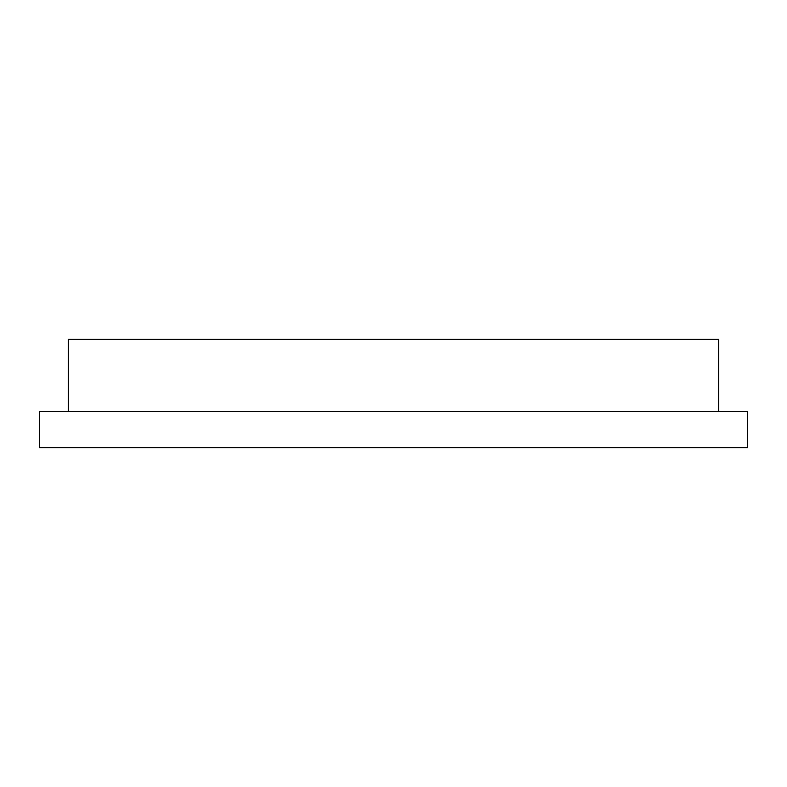 <?xml version="1.0" encoding="UTF-8"?>
<svg xmlns="http://www.w3.org/2000/svg" width="787" height="787" viewBox="0 0 787 787"><rect width="100%" height="100%" fill="white"/><g stroke="black" fill="none" stroke-linecap="round" stroke-linejoin="round"><path stroke-width="1.18" d="M747.65 411.571L39.35 411.571L39.35 447.705L747.65 447.705L747.65 411.571M718.738 411.571L718.738 339.295L68.262 339.295L68.262 411.571"/></g></svg>
